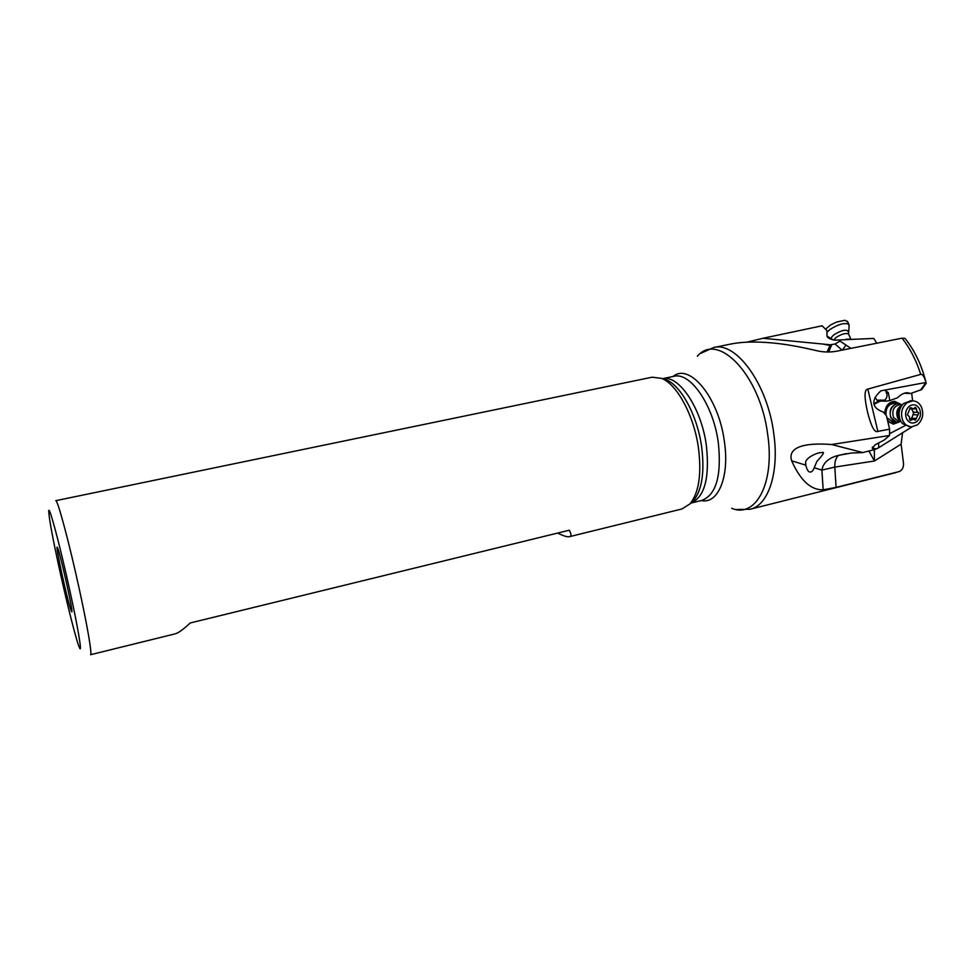 <?xml version="1.0" encoding="UTF-8"?>
<svg xmlns="http://www.w3.org/2000/svg" width="975" height="975" viewBox="0 0 975 975"><rect width="100%" height="100%" fill="white"/><g stroke="black" fill="none" stroke-linecap="round" stroke-linejoin="round"><path stroke-width="1.46" d="M557.627 533.081C563.428 535.945 567.365 537.14 569.449 536.689C571.46 536.287 571.411 534.129 569.303 530.217L190.247 622.964C183.129 629.631 177.962 633.299 174.732 633.957L90.553 654.713C92.296 655.127 87.616 627.193 79.56 590.326C69.505 543.879 57.379 498.664 55.746 500.687L652.165 377.191L661.635 378.385C677.064 384.284 693.993 415.533 698.453 447.915C701.72 474.179 698.904 492.826 689.995 503.868L681.939 508.962L569.656 536.628M69.932 590.984C59.889 544.867 48.397 502.222 48.75 511.558C49.152 519.09 52.723 538.346 59.475 569.339C67.251 604.927 76.818 642.537 79.548 647.875C82.412 654.274 78.122 628.278 69.932 590.984M71.443 611.508C68.567 605.877 54.637 542.673 57.33 547.414L57.427 547.584C59.609 550.631 72.991 610.106 71.894 611.861L71.443 611.508M876.769 343.212L873.783 338.423L834.6 340.165C829.835 339.154 827.287 337.764 826.971 335.997L831.687 339.008M839.95 341.104L835.039 344.004L830.359 344.772L762.986 338.276L822.108 325.784L826.922 330.562L826.971 335.997M835.039 344.004L842.12 350.11M842.449 350.049L845.727 345.382M840.487 340.068L839.975 341.079L850.931 348.355M827.056 352.012L830.359 344.772M885.251 413.668C886.531 404.32 890.821 400.969 898.133 403.589M886.007 414.875L885.946 414.485C885.861 407.903 888.517 404.198 893.917 403.357L894.489 403.394M899.206 418.641L898.572 419.421M893.039 422.004L886.884 417.69M896.659 422.273C893.112 423.796 890.041 423.016 887.421 419.945M892.929 424.076L898.658 422.138M900.096 403.979L894.721 401.322M884.703 413.229C885.337 406.027 888.615 402.053 894.538 401.322L900.595 404.186M899.182 421.992L893.478 424.113L887.786 421.492M878.853 401.273L880.34 401.249M851.321 453.034L862.729 452.546L831.651 444.515C795.966 441.894 788.458 450.938 791.663 460.809C800.426 480.504 810.932 490.169 823.18 489.803L836.099 487.39L834.807 467.086C834.588 461.504 835.892 457.58 838.695 455.325L851.321 453.034L862.107 452.595M846.312 453.631L835.794 456.093C827.604 458.872 822.973 463.539 821.901 470.108L834.807 467.086L874.429 460.992L869.2 451.523M874.356 449.707L874.429 460.992L901.119 444.137L902.509 432.815M874.441 449.67L862.729 452.546M816.879 461.431L814.223 467.744C813.053 470.633 811.809 472.046 810.481 471.985C808.604 472.448 807.044 470.169 805.777 465.148L805.716 463.466C804.082 458.384 817.793 451.961 821.815 452.644C825.069 451.401 823.424 454.326 816.879 461.431M836.099 487.39L899.352 471.534C902.265 470.133 903.654 467.439 903.508 463.442L901.119 444.137M912.003 426.879L878.78 447.659L878.512 443.04M889.578 433.68L905.056 425.648M926.116 383.358L925.982 382.468L880.949 390.804C870.651 400.055 871.565 407.94 883.228 412.047L886.433 415.752L889.602 429.183L889.505 435.484L884.227 440.005L875.099 444.844L872.247 448.256L876.44 448.853L874.465 449.707M876.44 448.853L878.78 447.659M889.505 435.484L831.651 444.515M867.531 412.047C871.248 426.623 874.685 433.071 877.866 431.389L867.811 389.086C864.252 389.403 864.155 397.057 867.531 412.047M884.898 390.378L885.946 390.085M885.897 390.817L886.446 392.986L888.31 392.669L885.556 390.646M921.728 389.525L910.662 393.486L907.201 392.693C904.044 392.815 900.827 394.509 897.548 397.751L889.809 400.591L886.19 401.188L884.898 400.164C887.067 397.739 887.579 395.338 886.446 392.986M889.809 400.591L888.31 392.669M886.19 401.188L877.707 400.981L876.988 400.189L884.898 400.164M904.885 338.349L902.046 338.179C909.98 348.16 916.207 360.226 920.741 374.376C922.582 373.998 924.337 376.691 926.006 382.468L920.546 390.134M920.741 374.376L867.811 389.086M889.602 429.183L877.866 431.389M875.075 397.41L876.988 400.189M912.612 400.847L911.674 393.144M879.072 401.712L874.538 404.016M874.441 403.333L878.487 401.273M902.046 338.179L835.953 351.341C828.994 352.462 822.144 352.146 815.38 350.378C798.61 346.454 784.01 343.943 771.591 342.871C755.649 341.482 742.341 341.811 731.664 343.87L713.627 347.527L700.781 353.328M747.069 342.128L762.986 338.276M901.534 404.71L897.951 403.577C891.15 405.271 888.798 410.048 890.882 417.922L897.073 422.297L900.193 421.59M910.553 426.818L902.448 423.613L900.437 420.627C897.963 414.241 898.938 408.574 903.398 403.601L910.991 400.762M911.418 418.982L913.819 412.717L911.332 408.72L916.561 409.025L916.768 411.182L918.816 413.034L915.379 420.225L913.161 419.104L910.565 420.444L909.699 419.847L909.395 416.691L907.323 414.838L909.675 409.317L910.76 407.623L913.027 408.757L915.586 407.416L916.561 409.025M916.756 421.675C920.473 418.263 921.412 414.07 919.596 409.073C916.975 404.662 913.575 403.687 909.395 406.161C905.653 409.573 904.703 413.79 906.555 418.811C909.188 423.211 912.588 424.174 916.756 421.675M902.887 420.81C904.849 424.625 907.701 426.648 911.43 426.879L917.402 424.881C922.679 420.03 924.02 414.058 921.424 406.977C919.437 403.065 916.524 401.018 912.673 400.847L906.933 402.809C901.607 407.684 900.254 413.68 902.887 420.81M849.042 326.064L848.847 324.346C844.716 322.433 838.378 324.163 829.847 329.562L826.934 332.304M825.533 329.172L830.493 325.028L836.477 322.067L844.874 320.3L847.714 321.896M736.344 509.523L750.165 509.242C768.203 505.574 779.391 472.826 773.797 433.826L773.784 433.704C767.642 384.223 736.113 341.226 713.627 347.527M697.357 356.265C717.929 331.305 760.463 375.046 767.739 434.85L767.764 434.96C774.942 483.515 755.491 518.639 731.701 508.268M701.281 500.553C718.002 504.477 729.763 476.921 724.376 441.529L724.364 441.431C718.733 397.568 689.496 362.432 673.128 376.46M691.007 503.063C704.693 496.982 709.812 477.774 706.363 445.429L706.351 445.319C701.366 407.977 678.868 374.778 662.781 378.629L673.859 376.301C690.203 371.646 713.347 404.881 718.307 442.589L718.319 442.674C721.707 475.568 716.235 494.8 701.902 500.407L690.983 503.076M661.806 378.434L665.998 379.677C680.964 385.393 697.308 415.46 701.61 446.648L701.634 446.769C704.779 472.095 702.024 490.12 693.371 500.833L690.324 503.575M661.635 378.385L662.622 378.678M831.651 344.699L828.701 352.036M831.456 345.772L822.51 343.98M859.316 451.608L862.351 452.558M823.18 489.803L821.901 470.108L814.223 467.744M805.777 465.148L791.663 460.809M872.759 448.744L872.418 447.05M904.495 393.181L910.272 393.425M900.157 420.164L899.121 418.494C897.317 413.851 898.024 409.732 901.253 406.124L901.643 405.673M918.17 412.449L912.941 412.12M918.158 414.96L912.929 414.631M916.476 418.531L911.259 418.178M911.381 420.03L909.736 419.908M910.089 407.903L911.479 407.977M901.985 405.186C897.195 407.83 895.72 412.047 897.585 417.836L900.717 421.176M900.985 421.639L899.084 421.505L893.502 417.556C891.625 410.451 893.746 406.136 899.876 404.625L900.4 404.649M901.363 404.71C895.148 400.445 887.323 410.548 891.223 417.836L891.272 417.922C893.417 421.639 896.33 422.857 900.023 421.578M848.201 332L848.287 331.354C846.093 329.16 841.388 330.245 834.198 334.608C831.346 336.85 830.651 338.41 832.126 339.288L832.662 339.763M833.662 339.995L836.05 337.472C841.681 333.95 845.849 332.804 848.543 334.035L848.737 334.462M850.675 339.093L846.044 339.227M689.995 503.868L690.897 503.051M862.18 452.595L862.997 452.583M904.349 393.23L910.492 393.498M921.68 389.598L926.25 383.187M925.957 382.31C921.643 365.04 914.635 350.366 904.946 338.301M750.165 509.242L895.952 472.582M897.951 403.577L893.917 403.357M909.602 418.86L913.161 419.104M909.699 408.562L912.844 408.744M912.673 400.847L910.199 400.725M902.326 404.759L900.486 404.662M896.452 422.248L892.418 421.956M847.409 321.238L848.847 324.346M850.87 339.081L848.543 334.035L849.164 325.138"/></g></svg>
